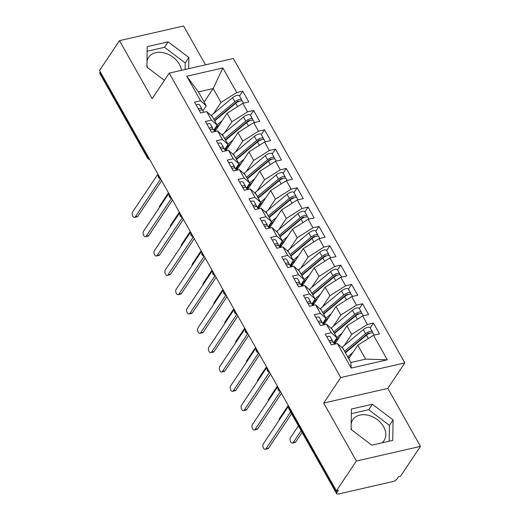 <?xml version="1.0" encoding="UTF-8"?>
<svg xmlns="http://www.w3.org/2000/svg" width="520" height="520" viewBox="0 0 520 520"><rect width="100%" height="100%" fill="white"/><g stroke="black" fill="none" stroke-linecap="round" stroke-linejoin="round"><path stroke-width="0.78" d="M181.487 70.33A18.772 13.735 33.8 0 0 179.387 64.305A18.772 13.735 33.8 0 0 163.748 52.806A18.772 13.735 33.8 0 0 148.629 57.33A18.772 13.735 33.8 0 0 146.991 61.666M351.188 424.067A18.772 13.735 -146.2 0 1 352.833 419.731A18.772 13.735 -146.2 0 1 367.952 415.207A18.772 13.735 -146.2 0 1 383.591 426.706A18.772 13.735 -146.2 0 1 384.04 440.603A18.772 13.735 -146.2 0 1 381.992 442.845M420.472 446.381L400.51 476.242L398.567 476.684L397.104 478.862A3.607 1.397 150.6 0 1 392.828 481.572L338.429 494A3.607 1.397 150.6 0 1 336.654 493.727L289.036 409.214A3.607 1.397 150.6 0 1 289.263 408.109L336.882 492.622L338.344 490.438L336.401 490.88L356.363 461.026L420.472 446.381L387.803 388.401L404.853 362.901L233.317 58.487L169.214 73.132L340.743 377.546L404.853 362.901M205.491 64.844L183.599 26L119.49 40.645L99.528 70.499L336.401 490.88M351.702 429.956A18.772 13.735 -146.2 0 1 351.143 427.238M351.188 368.069L337.356 343.525L343.031 348.582L350.87 362.499L351.188 368.069L387.322 359.821L373.49 335.27L379.516 333.899L373.412 323.07L367.393 324.447L362.603 315.945L368.622 314.567L362.525 303.745L356.499 305.123L351.709 296.615L357.734 295.243L351.631 284.414L345.612 285.792L340.821 277.29L346.84 275.912L340.743 265.089L334.718 266.461L329.927 257.959L335.953 256.588L329.849 245.758L323.83 247.136L319.039 238.635L325.058 237.256L318.962 226.434L312.936 227.806L308.146 219.303L314.171 217.925L308.067 207.103L302.048 208.481L297.258 199.979L303.277 198.601L297.18 187.779L291.155 189.15L286.364 180.648L292.389 179.27L286.286 168.447L280.267 169.826L275.476 161.317L281.495 159.946L275.399 149.123L269.373 150.495L264.583 141.993L270.608 140.615L264.505 129.792L258.486 131.17L253.695 122.662L259.714 121.29L253.617 110.468L247.592 111.839L242.801 103.337L248.827 101.959L242.723 91.137L239.519 95.94M204.119 102.063L213.161 88.537L198.4 91.91L186.739 76.219L200.571 100.77L194.545 102.141L200.649 112.963L206.667 111.592L211.458 120.094L205.439 121.472L211.536 132.294L217.561 130.917L222.352 139.425L216.327 140.797L222.43 151.619L228.449 150.248L233.239 158.75L227.221 160.127L233.317 170.95L239.343 169.572L244.133 178.081L238.108 179.452L244.212 190.275L250.231 188.903L255.021 197.405L249.002 198.783L255.099 209.606L261.125 208.228L265.915 216.736L259.889 218.108L265.993 228.936L272.012 227.558L276.803 236.061L270.784 237.439L276.881 248.261L282.906 246.883L287.697 255.392L281.671 256.763L287.775 267.592L293.793 266.214L298.584 274.716L292.565 276.094L298.662 286.917L304.688 285.538L309.478 294.047L303.453 295.418L309.556 306.248L315.575 304.87L320.365 313.372L314.346 314.75L320.444 325.572L326.469 324.2L331.26 332.703L325.234 334.081L331.338 344.903L337.356 343.525M186.739 76.219L222.872 67.964L236.704 92.515L242.723 91.137M214.897 131.528L227.103 113.276L231.894 121.778L224.452 132.912M242.801 103.337L227.103 113.276M247.592 111.839L231.894 121.778M198.4 91.91L206.239 105.827L202.93 110.773M200.571 100.77L206.239 105.827M225.791 150.852L237.998 132.607L242.788 141.109L235.339 152.243M253.695 122.662L237.998 132.607M258.486 131.17L242.788 141.109M206.667 111.592L212.342 116.649L217.133 125.151L213.824 130.097M211.458 120.094L217.133 125.151M236.678 170.183L248.885 151.931L253.675 160.433L246.233 171.567M264.583 141.993L248.885 151.931M269.373 150.495L253.675 160.433M217.561 130.917L223.23 135.974L228.02 144.482L224.712 149.428M222.352 139.425L228.02 144.482M247.572 189.508L259.779 171.262L264.57 179.764L257.12 190.899M275.476 161.317L259.779 171.262M280.267 169.826L264.57 179.764M228.449 150.248L234.124 155.305L238.914 163.806L235.606 168.753M233.239 158.75L238.914 163.806M258.459 208.839L270.667 190.587L275.457 199.089L268.014 210.23M286.364 180.648L270.667 190.587M291.155 189.15L275.457 199.089M239.343 169.572L245.011 174.629L249.802 183.138L246.493 188.084M244.133 178.081L249.802 183.138M269.353 228.163L281.561 209.917L286.351 218.419L278.902 229.554M297.258 199.979L281.561 209.917M302.048 208.481L286.351 218.419M250.231 188.903L255.905 193.96L260.695 202.462L257.387 207.409M255.021 197.405L260.695 202.462M280.241 247.494L292.448 229.242L297.239 237.744L289.796 248.885M308.146 219.303L292.448 229.242M312.936 227.806L297.239 237.744M261.125 208.228L266.793 213.285L271.583 221.793L268.275 226.739M265.915 216.736L271.583 221.793M291.135 266.819L303.342 248.573L308.132 257.075L300.683 268.209M319.039 238.635L303.342 248.573M323.83 247.136L308.132 257.075M272.012 227.558L277.687 232.615L282.477 241.118L279.168 246.064M276.803 236.061L282.477 241.118M302.022 286.15L314.23 267.897L319.02 276.406L311.578 287.541M329.927 257.959L314.23 267.897M334.718 266.461L319.02 276.406M282.906 246.883L288.574 251.947L293.365 260.449L290.056 265.395M287.697 255.392L293.365 260.449M312.917 305.474L325.124 287.228L329.914 295.731L322.465 306.865M340.821 277.29L325.124 287.228M345.612 285.792L329.914 295.731M293.793 266.214L299.468 271.271L304.258 279.773L300.95 284.719M298.584 274.716L304.258 279.773M323.804 324.805L336.011 306.553L340.801 315.062L333.359 326.196M351.709 296.615L336.011 306.553M356.499 305.123L340.801 315.062M304.688 285.538L310.356 290.602L315.146 299.104L311.838 304.05M309.478 294.047L315.146 299.104M334.698 344.136L346.905 325.884L351.696 334.386L344.247 345.521M362.603 315.945L346.905 325.884M367.393 324.447L351.696 334.386M315.575 304.87L321.25 309.927L326.04 318.428L322.731 323.375M320.365 313.372L326.04 318.428M336.882 492.622A3.607 1.397 150.6 0 0 336.654 493.727M348.751 358.735L357.793 345.209L365.632 359.125L387.322 359.821M373.49 335.27L357.793 345.209M326.469 324.2L332.137 329.257L336.928 337.76L333.619 342.706M331.26 332.703L336.928 337.76M100.009 72.241L147.628 156.748A3.607 1.397 -29.4 0 0 147.401 157.859L99.781 73.346A3.607 1.397 -29.4 0 1 100.009 72.241L100.282 71.838M387.803 388.401L323.694 403.046L356.363 461.026M323.694 403.046L340.743 377.546M119.49 40.645L152.165 98.624L169.214 73.132M351.416 409.038L351.111 429.5L371.781 445.178L392.756 440.388L393.055 419.919L372.385 404.248L351.416 409.038M188.689 68.686L188.858 57.525L168.188 41.847L147.212 46.638L146.906 67.106L164.379 80.359M146.939 64.838A18.772 13.735 33.8 0 0 147.498 67.555M213.558 113.588L221.006 102.453L213.161 88.537L222.872 67.964M350.87 362.499L365.632 359.125M236.704 92.515L221.006 102.453M373.412 323.07L370.207 327.873M280.423 391.534A3.607 3.607 0 0 1 278.089 389.792A3.607 1.397 -29.4 0 1 278.077 389.772A3.607 1.397 -29.4 0 1 278.317 388.687L278.59 388.284M362.525 303.745L359.313 308.542M351.631 284.414L348.426 289.218M340.743 265.089L337.532 269.887M329.849 245.758L326.644 250.562M318.962 226.434L315.75 231.231M308.067 207.103L304.863 211.906M297.18 187.779L293.969 192.576M286.286 168.447L283.082 173.251M275.399 149.123L272.188 153.92M264.505 129.792L261.3 134.595M253.617 110.468L250.406 115.265M269.529 372.209A3.607 3.607 0 0 1 267.195 370.461A3.607 1.397 -29.4 0 1 267.189 370.448A3.607 1.397 -29.4 0 1 267.43 369.356L267.696 368.953M256.074 348.329L256.295 351.117A3.607 1.397 -29.4 0 1 256.295 351.117A3.607 1.397 -29.4 0 1 256.536 350.031L256.808 349.629M245.186 329.004L245.408 331.793A3.607 1.397 -29.4 0 1 245.408 331.793A3.607 1.397 -29.4 0 1 245.648 330.7L245.915 330.298M236.86 314.223A3.607 3.607 0 0 1 234.526 312.481A3.607 1.397 -29.4 0 1 234.514 312.462A3.607 1.397 -29.4 0 1 234.754 311.376L235.027 310.973M223.405 290.349L223.626 293.137A3.607 1.397 -29.4 0 1 223.626 293.137A3.607 1.397 -29.4 0 1 223.867 292.045L224.133 291.642M212.511 271.017L212.732 273.806A3.607 1.397 -29.4 0 1 212.732 273.806A3.607 1.397 -29.4 0 1 212.972 272.714L213.245 272.317M204.185 256.243A3.607 3.607 0 0 1 201.851 254.494A3.607 1.397 -29.4 0 1 201.844 254.482A3.607 1.397 -29.4 0 1 202.085 253.389L202.352 252.987M193.297 236.912A3.607 3.607 0 0 1 190.964 235.17A3.607 1.397 -29.4 0 1 190.951 235.15A3.607 1.397 -29.4 0 1 191.191 234.058L191.464 233.662M182.403 217.588A3.607 3.607 0 0 1 180.069 215.839A3.607 1.397 -29.4 0 1 180.063 215.819A3.607 1.397 -29.4 0 1 180.303 214.734L180.57 214.331M171.516 198.256A3.607 3.607 0 0 1 169.182 196.514A3.607 1.397 -29.4 0 1 169.169 196.495A3.607 1.397 -29.4 0 1 169.41 195.403L169.683 195.006M160.622 178.932A3.607 3.607 0 0 1 158.288 177.183A3.607 1.397 -29.4 0 1 158.281 177.164A3.607 1.397 -29.4 0 1 158.522 176.078L158.788 175.675M389.175 441.207L389.409 425.373L368.738 409.701L351.344 413.673M368.738 409.701L372.385 404.248M389.409 425.373L393.055 419.919M185.114 69.505L185.211 62.979L164.541 47.3L147.141 51.272M164.541 47.3L168.188 41.847M185.211 62.979L188.858 57.525M334.457 344.188L333.45 342.401A4.81 1.866 150.6 0 0 331.078 342.037A4.81 1.866 150.6 0 0 329.921 342.387M332.728 341.946L332.677 341.185A4.81 1.866 150.6 0 0 332.579 340.853A4.81 1.866 150.6 0 0 330.207 340.49A4.81 1.866 150.6 0 0 329.05 340.847M326.762 336.785A4.81 1.866 -29.4 0 1 327.918 336.427A4.81 1.866 -29.4 0 1 330.291 336.791L332.579 340.853M288.606 406.068L263.263 443.963A3.01 1.683 -102.9 0 0 263.192 447.454A3.01 1.683 -102.9 0 0 265.298 449.312A3.01 1.683 -102.9 0 0 265.986 448.793L268.515 448.221A3.01 1.683 77.1 0 1 267.82 448.734L265.298 449.312M291.577 413.731L268.515 448.221M290.596 411.99L265.986 448.793M350.831 348.263L346.372 351.566A10.348 4.011 -29.4 0 0 345.222 352.476A12.032 4.66 -29.4 0 1 346.275 351.52L367.276 333.964A1.683 0.65 -29.4 0 1 368.843 333.164A1.683 0.65 -29.4 0 1 369.668 333.294A1.683 0.65 -29.4 0 1 369.681 333.32M344.532 351.254A15.158 5.876 -29.4 0 1 344.559 351.234L365.567 333.671A4.81 1.866 -29.4 0 1 370.026 331.396A4.81 1.866 -29.4 0 1 372.392 331.753L370.11 327.697A4.81 1.866 150.6 0 0 367.738 327.334A4.81 1.866 150.6 0 0 363.279 329.615L342.271 347.172A15.158 5.876 150.6 0 0 341.848 347.536M372.392 331.753A4.81 1.866 -29.4 0 1 372.326 332.813M345.404 352.8A15.158 5.876 -29.4 0 1 345.429 352.781L366.438 335.218A4.81 1.866 -29.4 0 1 370.897 332.937A4.81 1.866 -29.4 0 1 373.262 333.3L374.276 335.094M293.183 442.585L295.711 442.007A3.01 1.683 77.1 0 1 295.022 442.52L292.494 443.099A3.01 1.683 -102.9 0 0 293.183 442.585L301.139 430.697M298.415 425.861L290.466 437.749A3.01 1.683 -102.9 0 0 290.387 441.24A3.01 1.683 -102.9 0 0 292.494 443.099M350.324 356.382L349.427 357.13A12.032 4.66 150.6 0 0 348.374 358.066M352.931 352.476L347.718 356.837A15.158 5.876 150.6 0 0 347.692 356.856M360.217 340.418L361.036 339.183M295.711 442.007L302.114 432.432M323.564 324.857L322.556 323.07A4.81 1.866 150.6 0 0 320.19 322.706A4.81 1.866 150.6 0 0 319.033 323.063M321.834 322.615L321.783 321.861A4.81 1.866 150.6 0 0 321.685 321.522A4.81 1.866 150.6 0 0 319.319 321.159A4.81 1.866 150.6 0 0 318.156 321.516M315.874 317.46A4.81 1.866 -29.4 0 1 317.031 317.103A4.81 1.866 -29.4 0 1 319.397 317.467L321.685 321.522M277.719 386.737L252.375 424.632A3.01 1.683 -102.9 0 0 252.304 428.123A3.01 1.683 -102.9 0 0 254.404 429.981A3.01 1.683 -102.9 0 0 255.099 429.468L257.621 428.89A3.01 1.683 77.1 0 1 256.932 429.41L254.404 429.981M281.418 393.309L257.621 428.89M280.442 391.567L255.099 429.468M312.676 305.533L311.668 303.745A4.81 1.866 150.6 0 0 309.296 303.381A4.81 1.866 150.6 0 0 308.139 303.732M310.947 303.29L310.895 302.53A4.81 1.866 150.6 0 0 310.798 302.198A4.81 1.866 150.6 0 0 308.425 301.834A4.81 1.866 150.6 0 0 307.268 302.192M304.98 298.129A4.81 1.866 -29.4 0 1 306.137 297.772A4.81 1.866 -29.4 0 1 308.51 298.136L310.798 302.198M266.825 367.413L241.482 405.308A3.01 1.683 -102.9 0 0 241.41 408.791A3.01 1.683 -102.9 0 0 243.516 410.657A3.01 1.683 -102.9 0 0 244.205 410.137L246.733 409.565A3.01 1.683 77.1 0 1 246.038 410.079L243.516 410.657M270.53 373.978L246.733 409.565M269.548 372.242L244.205 410.137M301.782 286.202L300.775 284.414A4.81 1.866 150.6 0 0 298.409 284.05A4.81 1.866 150.6 0 0 297.252 284.408M300.053 283.959L300.001 283.205A4.81 1.866 150.6 0 0 299.904 282.867A4.81 1.866 150.6 0 0 297.538 282.503A4.81 1.866 150.6 0 0 296.374 282.861M294.093 278.805A4.81 1.866 -29.4 0 1 295.25 278.447A4.81 1.866 -29.4 0 1 297.615 278.811L299.904 282.867M255.938 348.082L230.594 385.976A3.01 1.683 -102.9 0 0 230.522 389.467A3.01 1.683 -102.9 0 0 232.622 391.326A3.01 1.683 -102.9 0 0 233.317 390.812L235.839 390.234A3.01 1.683 77.1 0 1 235.15 390.748L232.622 391.326M259.636 354.653L235.839 390.234M258.661 352.911L233.317 390.812M290.894 266.877L289.887 265.083A4.81 1.866 150.6 0 0 287.514 264.726A4.81 1.866 150.6 0 0 286.358 265.077M289.166 264.635L289.114 263.874A4.81 1.866 150.6 0 0 289.016 263.543A4.81 1.866 150.6 0 0 286.644 263.178A4.81 1.866 150.6 0 0 285.486 263.53M283.199 259.474A4.81 1.866 -29.4 0 1 284.356 259.116A4.81 1.866 -29.4 0 1 286.728 259.48L289.016 263.543M245.044 328.75L219.7 366.652A3.01 1.683 -102.9 0 0 219.629 370.136A3.01 1.683 -102.9 0 0 221.734 372.001A3.01 1.683 -102.9 0 0 222.424 371.481L224.952 370.903A3.01 1.683 77.1 0 1 224.256 371.423L221.734 372.001M248.749 335.322L224.952 370.903M247.767 333.587L222.424 371.481M334.321 333.138A12.032 4.66 -29.4 0 1 335.381 332.195L356.388 314.632A1.683 0.65 -29.4 0 1 357.949 313.839A1.683 0.65 -29.4 0 1 358.781 313.963A1.683 0.65 -29.4 0 1 358.787 313.989M333.645 331.929A15.158 5.876 -29.4 0 1 333.671 331.903L354.679 314.346A4.81 1.866 -29.4 0 1 359.132 312.065A4.81 1.866 -29.4 0 1 361.504 312.429L359.216 308.373A4.81 1.866 150.6 0 0 356.844 308.009A4.81 1.866 150.6 0 0 352.391 310.284L331.383 327.847A15.158 5.876 150.6 0 0 330.961 328.204M361.504 312.429A4.81 1.866 -29.4 0 1 361.433 313.489M334.516 333.469A15.158 5.876 -29.4 0 1 334.542 333.45L355.55 315.894A4.81 1.866 -29.4 0 1 360.003 313.612A4.81 1.866 -29.4 0 1 362.375 313.976L363.382 315.764M288.256 405.438L279.572 418.425A3.01 1.683 -102.9 0 0 279.162 420.193M339.43 337.051L338.54 337.799A12.032 4.66 150.6 0 0 334.562 342.823L334.25 343.818M342.043 333.151L336.83 337.506A15.158 5.876 150.6 0 0 336.798 337.532M349.329 321.087L350.149 319.852M334.334 333.151A10.348 4.011 -29.4 0 1 335.485 332.241L339.937 328.939M329.05 309.608L324.591 312.91A10.348 4.011 -29.4 0 0 323.44 313.82A12.032 4.66 -29.4 0 1 324.493 312.865L345.495 295.308A1.683 0.65 -29.4 0 1 347.061 294.508A1.683 0.65 -29.4 0 1 347.887 294.639A1.683 0.65 -29.4 0 1 347.9 294.664M322.751 312.598A15.158 5.876 -29.4 0 1 322.777 312.579L343.785 295.016A4.81 1.866 -29.4 0 1 348.244 292.734A4.81 1.866 -29.4 0 1 350.61 293.098L348.329 289.042A4.81 1.866 150.6 0 0 345.956 288.678A4.81 1.866 150.6 0 0 341.497 290.959L320.489 308.516A15.158 5.876 150.6 0 0 320.067 308.88M350.61 293.098A4.81 1.866 -29.4 0 1 350.545 294.158M323.622 314.145A15.158 5.876 -29.4 0 1 323.648 314.125L344.656 296.562A4.81 1.866 -29.4 0 1 349.115 294.281A4.81 1.866 -29.4 0 1 351.481 294.645L352.495 296.439M277.361 386.113L268.684 399.094A3.01 1.683 -102.9 0 0 268.268 400.868M328.543 317.726L327.646 318.474A12.032 4.66 150.6 0 0 323.674 323.499L323.362 324.493M331.149 313.82L325.936 318.182A15.158 5.876 150.6 0 0 325.91 318.201M338.435 301.762L339.255 300.528M318.156 290.284L313.703 293.586A10.348 4.011 -29.4 0 0 312.553 294.495A12.032 4.66 -29.4 0 1 313.599 293.54L334.607 275.977A1.683 0.65 -29.4 0 1 336.167 275.184A1.683 0.65 -29.4 0 1 336.999 275.308A1.683 0.65 -29.4 0 1 337.012 275.334M311.864 293.267A15.158 5.876 -29.4 0 1 311.889 293.248L332.897 275.691A4.81 1.866 -29.4 0 1 337.35 273.409A4.81 1.866 -29.4 0 1 339.723 273.774L337.435 269.711A4.81 1.866 150.6 0 0 335.062 269.347A4.81 1.866 150.6 0 0 330.61 271.628L309.601 289.192A15.158 5.876 150.6 0 0 309.179 289.549M339.723 273.774A4.81 1.866 -29.4 0 1 339.651 274.833M320.262 294.495L315.048 298.851L312.761 294.794A15.158 5.876 -29.4 0 1 312.761 294.794L333.769 277.231A4.81 1.866 -29.4 0 1 338.221 274.957A4.81 1.866 -29.4 0 1 340.594 275.32L341.601 277.108M266.474 366.782L257.79 379.769A3.01 1.683 -102.9 0 0 257.381 381.537M317.649 298.396L316.758 299.143A12.032 4.66 150.6 0 0 312.78 304.168L312.468 305.162M327.548 282.432L328.367 281.197M301.652 275.151A12.032 4.66 -29.4 0 1 302.712 274.209L323.713 256.653A1.683 0.65 -29.4 0 1 325.28 255.853A1.683 0.65 -29.4 0 1 326.105 255.983A1.683 0.65 -29.4 0 1 326.118 256.002M300.969 273.942A15.158 5.876 -29.4 0 1 300.995 273.923L322.003 256.36A4.81 1.866 -29.4 0 1 326.463 254.078A4.81 1.866 -29.4 0 1 328.829 254.442L326.547 250.386A4.81 1.866 150.6 0 0 324.175 250.023A4.81 1.866 150.6 0 0 319.716 252.304L298.708 269.861A15.158 5.876 150.6 0 0 298.285 270.218M328.829 254.442A4.81 1.866 -29.4 0 1 328.764 255.502M301.841 275.49A15.158 5.876 -29.4 0 1 301.867 275.464L322.875 257.907A4.81 1.866 -29.4 0 1 327.334 255.625A4.81 1.866 -29.4 0 1 329.7 255.989L330.714 257.784M255.58 347.457L246.903 360.438A3.01 1.683 -102.9 0 0 246.487 362.213M306.761 279.071L305.864 279.819A12.032 4.66 150.6 0 0 301.892 284.843L301.581 285.838M309.368 275.164L304.155 279.526A15.158 5.876 150.6 0 0 304.128 279.546M316.654 263.107L317.473 261.872M301.659 275.164A10.348 4.011 -29.4 0 1 302.809 274.255L307.268 270.953M280 247.546L278.993 245.758A4.81 1.866 150.6 0 0 276.627 245.394A4.81 1.866 150.6 0 0 275.47 245.752M278.272 245.303L278.219 244.543A4.81 1.866 150.6 0 0 278.122 244.212A4.81 1.866 150.6 0 0 275.756 243.847A4.81 1.866 150.6 0 0 274.593 244.205M272.311 240.149A4.81 1.866 -29.4 0 1 273.468 239.792A4.81 1.866 -29.4 0 1 275.834 240.156L278.122 244.212M234.156 309.426L208.812 347.321A3.01 1.683 -102.9 0 0 208.741 350.812A3.01 1.683 -102.9 0 0 210.841 352.671A3.01 1.683 -102.9 0 0 211.536 352.157L214.058 351.579A3.01 1.683 77.1 0 1 213.369 352.092L210.841 352.671M237.855 315.991L214.058 351.579M236.88 314.256L211.536 352.157M290.758 255.827A12.032 4.66 -29.4 0 1 291.817 254.885L312.825 237.322A1.683 0.65 -29.4 0 1 314.386 236.529A1.683 0.65 -29.4 0 1 315.218 236.652A1.683 0.65 -29.4 0 1 315.231 236.678M287.82 250.536L290.108 254.592A15.158 5.876 -29.4 0 1 290.108 254.592L311.116 237.036A4.81 1.866 -29.4 0 1 315.569 234.754A4.81 1.866 -29.4 0 1 317.941 235.118L315.653 231.056A4.81 1.866 150.6 0 0 313.281 230.692A4.81 1.866 150.6 0 0 308.828 232.973L287.82 250.536A15.158 5.876 150.6 0 0 287.397 250.894M317.941 235.118A4.81 1.866 -29.4 0 1 317.87 236.178M290.953 256.159A15.158 5.876 -29.4 0 1 290.979 256.139L311.987 238.576A4.81 1.866 -29.4 0 1 316.44 236.301A4.81 1.866 -29.4 0 1 318.812 236.665L319.82 238.453M244.692 328.127L236.008 341.113A3.01 1.683 -102.9 0 0 235.599 342.882M295.867 259.74L294.976 260.488A12.032 4.66 150.6 0 0 290.999 265.512L290.687 266.507M298.48 255.84L293.267 260.195A15.158 5.876 150.6 0 0 293.235 260.221M305.767 243.776L306.586 242.541M290.771 255.84A10.348 4.011 -29.4 0 1 291.922 254.93L296.374 251.628M269.113 228.222L268.106 226.428A4.81 1.866 150.6 0 0 265.733 226.064A4.81 1.866 150.6 0 0 264.576 226.421M267.384 225.979L267.332 225.219A4.81 1.866 150.6 0 0 267.235 224.887A4.81 1.866 150.6 0 0 264.862 224.523A4.81 1.866 150.6 0 0 263.705 224.874M261.417 220.818A4.81 1.866 -29.4 0 1 262.574 220.461A4.81 1.866 -29.4 0 1 264.947 220.825L267.235 224.887M223.262 290.095L197.919 327.997A3.01 1.683 -102.9 0 0 197.847 331.481A3.01 1.683 -102.9 0 0 199.953 333.346A3.01 1.683 -102.9 0 0 200.642 332.826L203.171 332.248A3.01 1.683 77.1 0 1 202.475 332.767L199.953 333.346M226.967 296.667L203.171 332.248M225.986 294.931L200.642 332.826M258.226 208.891L257.212 207.103A4.81 1.866 150.6 0 0 254.846 206.739A4.81 1.866 150.6 0 0 253.689 207.097M256.49 206.648L256.438 205.888A4.81 1.866 150.6 0 0 256.341 205.556A4.81 1.866 150.6 0 0 253.975 205.192A4.81 1.866 150.6 0 0 252.811 205.55M250.53 201.487A4.81 1.866 -29.4 0 1 251.686 201.136A4.81 1.866 -29.4 0 1 254.053 201.5L256.341 205.556M212.375 270.771L187.031 308.666A3.01 1.683 -102.9 0 0 186.959 312.156A3.01 1.683 -102.9 0 0 189.059 314.015A3.01 1.683 -102.9 0 0 189.755 313.502L192.276 312.923A3.01 1.683 77.1 0 1 191.588 313.437L189.059 314.015M216.073 277.336L192.276 312.923M215.098 275.6L189.755 313.502M247.332 189.566L246.324 187.772A4.81 1.866 150.6 0 0 243.952 187.408A4.81 1.866 150.6 0 0 242.794 187.766M245.603 187.323L245.55 186.563A4.81 1.866 150.6 0 0 245.453 186.225A4.81 1.866 150.6 0 0 243.081 185.868A4.81 1.866 150.6 0 0 241.924 186.219M239.636 182.162A4.81 1.866 -29.4 0 1 240.792 181.805A4.81 1.866 -29.4 0 1 243.165 182.169L245.453 186.225M201.481 251.44L176.137 289.341A3.01 1.683 -102.9 0 0 176.066 292.825A3.01 1.683 -102.9 0 0 178.172 294.69A3.01 1.683 -102.9 0 0 178.861 294.171L181.389 293.592A3.01 1.683 77.1 0 1 180.694 294.112L178.172 294.69M205.186 258.011L181.389 293.592M204.204 256.276L178.861 294.171M279.87 236.496A12.032 4.66 -29.4 0 1 280.93 235.553L301.938 217.997A1.683 0.65 -29.4 0 1 303.498 217.197A1.683 0.65 -29.4 0 1 304.324 217.328A1.683 0.65 -29.4 0 1 304.337 217.347M279.188 235.287A15.158 5.876 -29.4 0 1 279.214 235.268L300.222 217.705A4.81 1.866 -29.4 0 1 304.681 215.423A4.81 1.866 -29.4 0 1 307.047 215.787L304.766 211.731A4.81 1.866 150.6 0 0 302.393 211.367A4.81 1.866 150.6 0 0 297.934 213.649L276.926 231.205A15.158 5.876 150.6 0 0 276.503 231.562M307.047 215.787A4.81 1.866 -29.4 0 1 306.982 216.847M280.059 236.834A15.158 5.876 -29.4 0 1 280.085 236.808L301.093 219.252A4.81 1.866 -29.4 0 1 305.552 216.97A4.81 1.866 -29.4 0 1 307.918 217.334L308.932 219.128M233.799 308.802L225.121 321.783A3.01 1.683 -102.9 0 0 224.705 323.557M284.98 240.416L284.083 241.163A12.032 4.66 150.6 0 0 280.111 246.188L279.799 247.182M287.586 236.509L282.373 240.87A15.158 5.876 150.6 0 0 282.347 240.89M294.873 224.452L295.692 223.21M279.877 236.509A10.348 4.011 -29.4 0 1 281.028 235.599L285.486 232.297M268.976 217.165A12.032 4.66 -29.4 0 1 270.036 216.229L291.044 198.666A1.683 0.65 -29.4 0 1 292.604 197.867A1.683 0.65 -29.4 0 1 293.436 197.997A1.683 0.65 -29.4 0 1 293.449 198.022M268.3 215.956A15.158 5.876 -29.4 0 1 268.327 215.936L289.334 198.38A4.81 1.866 -29.4 0 1 293.787 196.099A4.81 1.866 -29.4 0 1 296.159 196.463L293.872 192.4A4.81 1.866 150.6 0 0 291.506 192.036A4.81 1.866 150.6 0 0 287.047 194.317L266.038 211.881A15.158 5.876 150.6 0 0 265.616 212.238M296.159 196.463A4.81 1.866 -29.4 0 1 296.088 197.522M269.172 217.503A15.158 5.876 -29.4 0 1 269.197 217.483L290.206 199.921A4.81 1.866 -29.4 0 1 294.658 197.645A4.81 1.866 -29.4 0 1 297.031 198.01L298.038 199.797M222.911 289.471L214.227 302.458A3.01 1.683 -102.9 0 0 213.817 304.226M274.086 221.084L273.195 221.832A12.032 4.66 150.6 0 0 269.217 226.857L268.905 227.851M269.197 217.483L271.486 221.54A15.158 5.876 150.6 0 0 271.459 221.566L276.699 217.185M283.985 205.12L284.804 203.886M268.99 217.185A10.348 4.011 -29.4 0 1 270.14 216.275L274.593 212.972M258.089 197.841A12.032 4.66 -29.4 0 1 259.149 196.898L280.156 179.342A1.683 0.65 -29.4 0 1 281.717 178.542A1.683 0.65 -29.4 0 1 282.542 178.672A1.683 0.65 -29.4 0 1 282.555 178.692M257.406 196.631A15.158 5.876 -29.4 0 1 257.433 196.606L278.44 179.049A4.81 1.866 -29.4 0 1 282.9 176.768A4.81 1.866 -29.4 0 1 285.266 177.131L282.984 173.076A4.81 1.866 150.6 0 0 280.611 172.712A4.81 1.866 150.6 0 0 276.153 174.993L255.144 192.55A15.158 5.876 150.6 0 0 254.722 192.907M285.266 177.131A4.81 1.866 -29.4 0 1 285.2 178.191M258.278 198.178A15.158 5.876 -29.4 0 1 258.303 198.153L279.312 180.596A4.81 1.866 -29.4 0 1 283.771 178.315A4.81 1.866 -29.4 0 1 286.137 178.678L287.151 180.472M212.017 270.14L203.339 283.127A3.01 1.683 -102.9 0 0 202.924 284.901M263.198 201.76L262.301 202.501A12.032 4.66 150.6 0 0 258.329 207.532L258.017 208.526M265.805 197.853L260.592 202.215A15.158 5.876 150.6 0 0 260.565 202.234M273.091 185.796L273.91 184.555M258.096 197.853A10.348 4.011 -29.4 0 1 259.246 196.944L263.705 193.642M236.444 170.235L235.43 168.447A4.81 1.866 150.6 0 0 233.064 168.083A4.81 1.866 150.6 0 0 231.907 168.441M234.708 167.993L234.656 167.232A4.81 1.866 150.6 0 0 234.559 166.9A4.81 1.866 150.6 0 0 232.193 166.536A4.81 1.866 150.6 0 0 231.03 166.894M228.748 162.832A4.81 1.866 -29.4 0 1 229.905 162.481A4.81 1.866 -29.4 0 1 232.271 162.845L234.559 166.9M190.593 232.115L165.25 270.01A3.01 1.683 -102.9 0 0 165.178 273.5A3.01 1.683 -102.9 0 0 167.278 275.36A3.01 1.683 -102.9 0 0 167.973 274.846L170.495 274.267A3.01 1.683 77.1 0 1 169.806 274.781L167.278 275.36M194.292 238.68L170.495 274.267M193.317 236.944L167.973 274.846M252.811 174.317L248.358 177.619A10.348 4.011 -29.4 0 0 247.208 178.529A12.032 4.66 -29.4 0 1 248.255 177.573L269.262 160.011A1.683 0.65 -29.4 0 1 270.822 159.211A1.683 0.65 -29.4 0 1 271.655 159.341A1.683 0.65 -29.4 0 1 271.668 159.367M246.519 177.3A15.158 5.876 -29.4 0 1 246.545 177.281L267.553 159.718A4.81 1.866 -29.4 0 1 272.006 157.443A4.81 1.866 -29.4 0 1 274.378 157.807L272.09 153.745A4.81 1.866 150.6 0 0 269.724 153.381A4.81 1.866 150.6 0 0 265.265 155.662L244.257 173.219A15.158 5.876 150.6 0 0 243.834 173.583M274.378 157.807A4.81 1.866 -29.4 0 1 274.307 158.86M247.39 178.847A15.158 5.876 -29.4 0 1 247.416 178.828L268.424 161.265A4.81 1.866 -29.4 0 1 272.877 158.99A4.81 1.866 -29.4 0 1 275.249 159.354L276.257 161.142M201.13 250.816L192.446 263.796A3.01 1.683 -102.9 0 0 192.036 265.57M252.304 182.429L251.414 183.177A12.032 4.66 150.6 0 0 247.436 188.201L247.124 189.196M254.917 178.529L249.704 182.884A15.158 5.876 150.6 0 0 249.678 182.91M262.204 166.465L263.022 165.23M225.55 150.91L224.542 149.117A4.81 1.866 150.6 0 0 222.17 148.752A4.81 1.866 150.6 0 0 221.013 149.11M223.821 148.662L223.769 147.907A4.81 1.866 150.6 0 0 223.672 147.57A4.81 1.866 150.6 0 0 221.299 147.206A4.81 1.866 150.6 0 0 220.142 147.563M217.854 143.507A4.81 1.866 -29.4 0 1 219.011 143.149A4.81 1.866 -29.4 0 1 221.383 143.513L223.672 147.57M179.699 212.784L154.356 250.686A3.01 1.683 -102.9 0 0 154.284 254.169A3.01 1.683 -102.9 0 0 156.39 256.035A3.01 1.683 -102.9 0 0 157.079 255.515L159.608 254.936A3.01 1.683 77.1 0 1 158.912 255.457L156.39 256.035M183.404 219.356L159.608 254.936M182.422 217.62L157.079 255.515M241.924 154.986L237.464 158.288A10.348 4.011 -29.4 0 0 236.314 159.198A12.032 4.66 -29.4 0 1 237.367 158.243L258.375 140.686A1.683 0.65 -29.4 0 1 259.935 139.887A1.683 0.65 -29.4 0 1 260.761 140.01A1.683 0.65 -29.4 0 1 260.774 140.036M235.625 157.976A15.158 5.876 -29.4 0 1 235.651 157.95L256.659 140.394A4.81 1.866 -29.4 0 1 261.118 138.112A4.81 1.866 -29.4 0 1 263.484 138.476L261.203 134.42A4.81 1.866 150.6 0 0 258.83 134.056A4.81 1.866 150.6 0 0 254.371 136.331L233.363 153.894A15.158 5.876 150.6 0 0 232.941 154.251M263.484 138.476A4.81 1.866 -29.4 0 1 263.419 139.535M236.496 159.523A15.158 5.876 -29.4 0 1 236.522 159.497L257.53 141.941A4.81 1.866 -29.4 0 1 261.989 139.659A4.81 1.866 -29.4 0 1 264.355 140.023L265.369 141.81M190.236 231.484L181.558 244.472A3.01 1.683 -102.9 0 0 181.142 246.239M241.417 163.105L240.519 163.845A12.032 4.66 150.6 0 0 236.548 168.877L236.236 169.871M244.023 159.198L238.81 163.56A15.158 5.876 150.6 0 0 238.784 163.579M251.31 147.141L252.129 145.899M214.662 131.579L213.649 129.792A4.81 1.866 150.6 0 0 211.283 129.428A4.81 1.866 150.6 0 0 210.125 129.785M212.927 129.337L212.875 128.577A4.81 1.866 150.6 0 0 212.778 128.245A4.81 1.866 150.6 0 0 210.411 127.881A4.81 1.866 150.6 0 0 209.248 128.238M206.967 124.176A4.81 1.866 -29.4 0 1 208.124 123.819A4.81 1.866 -29.4 0 1 210.489 124.183L212.778 128.245M168.811 193.459L143.468 231.355A3.01 1.683 -102.9 0 0 143.397 234.845A3.01 1.683 -102.9 0 0 145.496 236.704A3.01 1.683 -102.9 0 0 146.191 236.191L148.714 235.612A3.01 1.683 77.1 0 1 148.024 236.125L145.496 236.704M172.51 200.025L148.714 235.612M171.535 198.289L146.191 236.191M225.414 139.854A12.032 4.66 -29.4 0 1 226.473 138.918L247.481 121.355A1.683 0.65 -29.4 0 1 249.041 120.556A1.683 0.65 -29.4 0 1 249.873 120.685A1.683 0.65 -29.4 0 1 249.886 120.712M224.738 138.645A15.158 5.876 -29.4 0 1 224.764 138.626L245.772 121.062A4.81 1.866 -29.4 0 1 250.224 118.788A4.81 1.866 -29.4 0 1 252.597 119.151L250.308 115.089A4.81 1.866 150.6 0 0 247.942 114.725A4.81 1.866 150.6 0 0 243.483 117.007L222.475 134.563A15.158 5.876 150.6 0 0 222.053 134.927M252.597 119.151A4.81 1.866 -29.4 0 1 252.525 120.205M225.608 140.192A15.158 5.876 -29.4 0 1 225.635 140.173L246.643 122.609A4.81 1.866 -29.4 0 1 251.095 120.335A4.81 1.866 -29.4 0 1 253.468 120.698L254.475 122.486M179.348 212.16L170.664 225.141A3.01 1.683 -102.9 0 0 170.255 226.915M230.522 143.774L229.632 144.521A12.032 4.66 150.6 0 0 225.654 149.546L225.342 150.54M233.136 139.874L227.922 144.228A15.158 5.876 150.6 0 0 227.897 144.255M240.422 127.809L241.241 126.575M225.427 139.874A10.348 4.011 -29.4 0 1 226.577 138.964L231.03 135.662M203.769 112.255L202.761 110.461A4.81 1.866 150.6 0 0 200.389 110.097A4.81 1.866 150.6 0 0 199.232 110.455M202.04 110.006L201.988 109.252A4.81 1.866 150.6 0 0 201.89 108.914A4.81 1.866 150.6 0 0 199.518 108.55A4.81 1.866 150.6 0 0 198.361 108.908M196.072 104.852A4.81 1.866 -29.4 0 1 197.23 104.494A4.81 1.866 -29.4 0 1 199.602 104.858L201.89 108.914M157.917 174.129L132.574 212.03A3.01 1.683 -102.9 0 0 132.502 215.514A3.01 1.683 -102.9 0 0 134.609 217.373A3.01 1.683 -102.9 0 0 135.298 216.859L137.826 216.281A3.01 1.683 77.1 0 1 137.131 216.801L134.609 217.373M161.623 180.7L137.826 216.281M160.641 178.964L135.298 216.859M220.142 116.331L215.683 119.633A10.348 4.011 -29.4 0 0 214.533 120.542A12.032 4.66 -29.4 0 1 215.586 119.587L236.594 102.031A1.683 0.65 -29.4 0 1 238.154 101.231A1.683 0.65 -29.4 0 1 238.979 101.355A1.683 0.65 -29.4 0 1 238.992 101.38M213.844 119.32A15.158 5.876 -29.4 0 1 213.869 119.294L234.878 101.738A4.81 1.866 -29.4 0 1 239.337 99.456A4.81 1.866 -29.4 0 1 241.703 99.82L239.421 95.765A4.81 1.866 150.6 0 0 237.049 95.401A4.81 1.866 150.6 0 0 232.589 97.676L211.582 115.239A15.158 5.876 150.6 0 0 211.159 115.596M241.703 99.82A4.81 1.866 -29.4 0 1 241.638 100.88M214.714 120.867A15.158 5.876 -29.4 0 1 214.74 120.841L235.749 103.285A4.81 1.866 -29.4 0 1 240.208 101.003A4.81 1.866 -29.4 0 1 242.58 101.367L243.588 103.155M168.454 192.829L159.776 205.816A3.01 1.683 -102.9 0 0 159.361 207.584M219.635 124.449L218.738 125.19A12.032 4.66 150.6 0 0 214.767 130.215L214.455 131.209M222.242 120.542L217.029 124.904A15.158 5.876 150.6 0 0 217.003 124.924M229.528 108.478L230.347 107.244M289.53 407.706L289.263 408.109A3.607 2.639 -146.2 0 1 288.841 406.478M148.928 158.178A3.607 2.639 -146.2 0 1 147.628 156.748L147.901 156.345M279.617 390.117A3.607 2.639 -146.2 0 1 278.317 388.687A3.607 2.639 -146.2 0 1 277.947 387.147M268.73 370.786A3.607 2.639 -146.2 0 1 267.43 369.356A3.607 2.639 -146.2 0 1 267.059 367.822M257.836 351.455A3.607 2.639 -146.2 0 1 256.536 350.031A3.607 2.639 -146.2 0 1 256.165 348.491M246.948 332.131A3.607 2.639 -146.2 0 1 245.648 330.7A3.607 2.639 -146.2 0 1 245.278 329.167M236.054 312.8A3.607 2.639 -146.2 0 1 234.754 311.376A3.607 2.639 -146.2 0 1 234.383 309.836M225.167 293.475A3.607 2.639 -146.2 0 1 223.867 292.045A3.607 2.639 -146.2 0 1 223.496 290.511M214.272 274.144A3.607 2.639 -146.2 0 1 212.972 272.714A3.607 2.639 -146.2 0 1 212.602 271.18M203.385 254.82A3.607 2.639 -146.2 0 1 202.085 253.389A3.607 2.639 -146.2 0 1 201.714 251.856M192.491 235.489A3.607 2.639 -146.2 0 1 191.191 234.058A3.607 2.639 -146.2 0 1 190.821 232.525M181.603 216.164A3.607 2.639 -146.2 0 1 180.303 214.734A3.607 2.639 -146.2 0 1 179.933 213.2M170.709 196.833A3.607 2.639 -146.2 0 1 169.41 195.403A3.607 2.639 -146.2 0 1 169.039 193.869M159.822 177.508A3.607 2.639 -146.2 0 1 158.522 176.078A3.607 2.639 -146.2 0 1 158.151 174.544M345.429 352.781L347.718 356.837M366.438 335.218L368.316 338.546M369.181 333.119L369.363 333.444M342.271 347.172L344.559 351.234M363.279 329.615L365.567 333.671M334.542 333.45L336.83 337.506M355.55 315.894L357.422 319.221M358.287 313.788L358.475 314.119M335.049 341.725L335.621 342.751M331.383 327.847L333.671 331.903M352.391 310.284L354.679 314.346M323.648 314.125L325.936 318.182M344.656 296.562L346.535 299.891M347.399 294.463L347.581 294.788M324.155 322.4L324.733 323.421M320.489 308.516L322.777 312.579M341.497 290.959L343.785 295.016M333.769 277.231L335.641 280.566M336.505 275.132L336.694 275.464M313.267 303.069L313.839 304.096M309.601 289.192L311.889 293.248M330.61 271.628L332.897 275.691M301.867 275.464L304.155 279.526M322.875 257.907L324.753 261.235M325.618 255.808L325.8 256.132M302.374 283.745L302.952 284.765M298.708 269.861L300.995 273.923M319.716 252.304L322.003 256.36M290.979 256.139L293.267 260.195M311.987 238.576L313.859 241.911M314.724 236.477L314.912 236.808M291.486 264.413L292.058 265.434M308.828 232.973L311.116 237.036M280.085 236.808L282.373 240.87M301.093 219.252L302.971 222.58M303.836 217.152L304.018 217.477M280.592 245.089L281.171 246.109M276.926 231.205L279.214 235.268M297.934 213.649L300.222 217.705M290.206 199.921L292.078 203.255M292.942 197.821L293.131 198.153M269.704 225.758L270.276 226.779M266.038 211.881L268.327 215.936M287.047 194.317L289.334 198.38M258.303 198.153L260.592 202.215M279.312 180.596L281.19 183.924M282.055 178.497L282.236 178.822M258.811 206.433L259.389 207.454M255.144 192.55L257.433 196.606M276.153 174.993L278.44 179.049M247.416 178.828L249.704 182.884M268.424 161.265L270.296 164.6M271.161 159.166L271.349 159.497M247.923 187.103L248.495 188.123M244.257 173.219L246.545 177.281M265.265 155.662L267.553 159.718M236.522 159.497L238.81 163.56M257.53 141.941L259.409 145.269M260.273 139.834L260.455 140.166M237.029 167.778L237.608 168.799M233.363 153.894L235.651 157.95M254.371 136.331L256.659 140.394M225.635 140.173L227.922 144.228M246.643 122.609L248.514 125.944M249.379 120.51L249.567 120.841M226.142 148.447L226.714 149.468M222.475 134.563L224.764 138.626M243.483 117.007L245.772 121.062M214.74 120.841L217.029 124.904M235.749 103.285L237.627 106.613M238.492 101.179L238.674 101.51M215.248 129.123L215.826 130.143M211.582 115.239L213.869 119.294M232.589 97.676L234.878 101.738M288.75 406.315A3.607 3.607 0 0 0 289.036 409.214M277.856 386.984L278.077 389.772M256.308 351.137A3.607 3.607 0 0 0 258.642 352.879M266.968 367.66L267.189 370.448M245.414 331.806A3.607 3.607 0 0 0 247.748 333.554M223.633 293.15A3.607 3.607 0 0 0 225.966 294.899M234.292 309.673L234.514 312.462M212.745 273.825A3.607 3.607 0 0 0 215.078 275.567M201.624 251.693L201.844 254.482M190.73 232.362L190.951 235.15M179.842 213.037L180.063 215.819M168.948 193.707L169.169 196.495M147.401 157.859A3.607 3.607 0 0 0 149.734 159.601M158.06 174.382L158.281 177.164"/></g></svg>
